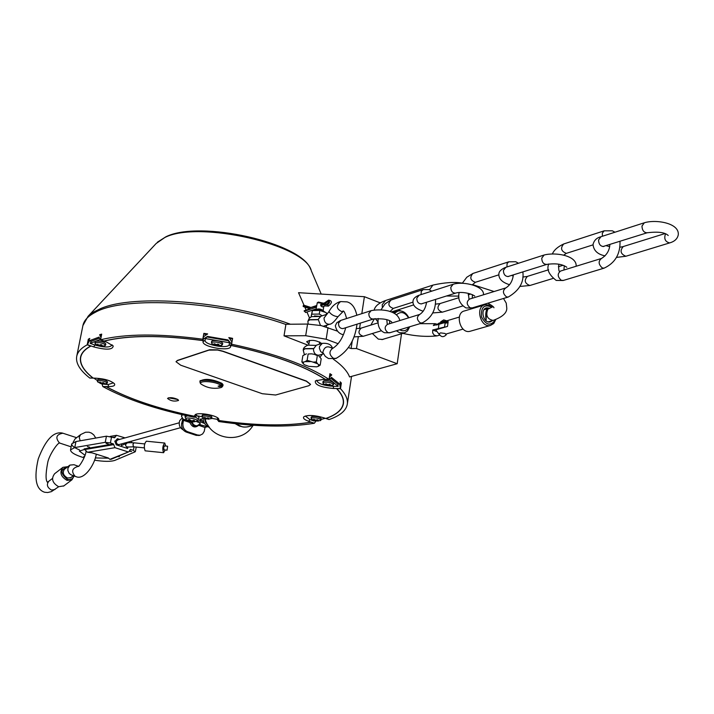 <?xml version="1.0" encoding="UTF-8"?>
<svg xmlns="http://www.w3.org/2000/svg" width="714" height="714" viewBox="0 0 714 714"><rect width="100%" height="100%" fill="white"/><g stroke="black" fill="none" stroke-linecap="round" stroke-linejoin="round"><path stroke-width="1.07" d="M71.489 474.997L69.249 473.534L67.866 470.571L67.901 468.339L69.901 465.1L73.97 464.707L78.424 466.304M80.405 434.746L75.041 438.94L73.06 442.421M67.83 466.688L62.966 467.313C59.298 472.284 60.663 476.64 67.054 480.379L71.935 479.799L74.122 475.979M73.774 475.854C72.899 478.951 70.802 480.138 67.482 479.406C60.19 473.444 60.208 469.276 67.527 466.92M63.858 485.886L58.664 486.716C52.3 483.012 50.962 478.683 54.63 473.721L62.654 467.554M65.501 468.473L64.715 468.884C62.145 472.365 63.091 475.408 67.571 478.032L70.998 477.621L71.828 476.8M326.378 314.437L320.907 316.24L318.203 319.274L320.47 325.432M323.567 326.173L324.102 326.012M319.417 355.054L318.935 355.197C315.508 355.206 313.678 353.135 313.455 348.994L316.391 345.174L321.853 343.488M323.549 311.081L323.567 310.956C321.139 308.814 318.444 308.386 315.472 309.671L315.454 309.796M316.088 309.108L317.284 302.745L323.326 303.263M323.192 306.556L322.692 306.931C320.506 306.297 320.184 305.19 321.728 303.593L322.398 303.575M323.504 303.209L318.382 302.058L317.418 302.665M313.812 310.188L319.586 309.903L324.861 311.884M326.307 314.463L326.539 313.009L325.959 312.589L319.845 310.456L312.384 310.563L311.063 316.784L311.804 314.16L319.265 314.071L322.21 315.811M320.399 316.418L314.446 315.927M319.845 310.456L319.265 314.071M312.384 310.563L311.804 314.16M316.338 361.927L317.56 363.765L313.018 362.114L316.338 361.927L317.337 355.617L314.267 354.322L317.337 355.617M308.145 354.019L311.456 353.832L308.145 354.019L307.127 360.329L313.018 362.114M311.456 353.832L314.267 354.322M310.215 361.623L305.173 361.623L307.127 360.329M318.801 355.983L321.184 358.794L320.193 365.086L318.221 366.371L316.605 366.844L308.796 366.344L304.271 364.711L301.852 361.909L303.557 362.105L303.084 363.747M301.852 361.909L302.861 355.626L306.422 353.841M318.221 366.371L318.739 364.729L320.193 365.086M303.557 362.105L305.173 361.623M317.56 363.765L318.739 364.729M440.949 322.541L440.708 321.827L442.144 321.211L444.974 321.345M443.706 321.719L442.216 322.166M439.065 333.804L440.538 332.885L444.965 333.456L446.241 334.777M444.536 327.244L445.197 322.549L433.344 325.53L434.951 323.638L437.075 324.183M447.58 322.898L445.125 323.121M436.45 325.031L448.169 321.532L447.499 326.414L435.754 329.868L439.583 334.937M436.424 325.022L438.958 323.139L459.307 317.07M470.713 331.1L469.857 331.341C459.959 333.938 454.577 312.589 464.689 310.876L484.253 304.994M492.124 307.136L488.706 304.976L485.109 304.735C474.935 306.44 480.406 328.083 490.366 325.477L493.758 323.504L495.757 319.569M495.445 319.685C490.786 326.432 486.136 325.477 481.486 316.811C480.834 307.056 484.297 303.869 491.866 307.252M492.58 320.577L490.25 321.952C483.467 323.737 479.737 308.992 486.671 307.841L489.402 308.109L486.546 309.555L486.091 320.8C485.341 314.901 485.716 310.885 487.225 308.76M112.134 344.826C110.447 347.638 104.69 347.691 94.855 345.005L90.196 343.389L91.258 341.346L99.487 338.15M90.196 343.389L100.138 339.552M105.449 345.362L105.85 343.996C104.083 341.765 100.728 340.855 95.783 341.274L95.114 341.899L94.962 343.309L95.614 342.711C100.442 342.301 103.726 343.184 105.449 345.362L104.396 346.013M100.299 339.882L106.689 342.113L113.214 345.951C112.803 349.86 106.315 350.172 93.73 346.906L87.394 344.71L89.446 340.721L99.005 337.115L100.469 339.837L101.031 337.499M91.258 341.346L89.446 340.721M348.441 347.548L351.092 348.539L356.5 348.53L397.189 363.721L349.565 376.947C347.45 371.28 342.042 365.345 333.331 359.151M307.921 345.148L284.02 335.848L285.93 324.272L307.573 324.058L305.69 335.705L326.164 339.248L338.133 343.711M202.803 339.221L203.856 333.367L202.803 339.221C159.436 333.447 125.361 333.643 100.576 339.802L101.7 334.125L99.639 334.705L100.933 337.463M203.856 333.367L207.667 333.92L203.454 336.812L203.017 339.257L207.542 336.41L228.087 339.962L229.506 342.747L229.239 344.451C229.051 349.289 203.981 344.951 205.096 340.275L205.302 338.552L207.542 336.41M231.577 344.21L231.372 345.478C272.659 354.322 303.986 365.613 325.361 379.366L329.038 379.384C306.993 365.104 274.515 353.376 231.577 344.21L232.603 338.347L228.819 337.588L231.8 341.72L231.372 344.166L228.087 339.962M329.038 379.384L329.93 373.654L331.751 374.912L329.511 377.063L329.136 379.455L331.519 377.394L339.685 384.078L337.784 384.061L338.124 386.354L333.233 386.31C322.96 385.515 317.489 383.48 316.802 380.205M340.337 383.025L341.354 383.034L340.15 381.811L340.783 386.274L340.417 388.639L339.685 384.078M341.354 383.034L340.489 388.702L336.856 388.612M326.111 418.342L329.163 419.529C340.096 415.726 346.147 410.604 347.307 404.16C348.013 399.429 345.746 394.271 340.489 388.702M340.417 388.639L336.597 388.603C341.711 394.012 343.916 399.019 343.229 403.615C342.113 409.818 336.321 414.754 325.852 418.44L329.074 419.502M329.065 419.564L323.317 417.654C314.633 415.155 308.189 414.825 303.968 416.664C302.575 418.074 304.182 419.627 308.769 421.322L309.921 419.573L305.306 416.021M219.091 420.537L218.912 421.555L219.073 420.537C255.309 425.687 285.939 426.231 310.965 422.179L314.347 423.25L315.981 421.055M314.053 423.25L311.001 422.197M219.26 420.564L219.091 421.581C256.513 426.918 288.17 427.49 314.035 423.313M218.912 421.555L216.931 419.225M102.013 383.936L102.825 386.56L106.324 386.676C129.047 399.01 158.365 408.854 194.279 416.235L194.431 417.315L196.823 415.735M194.163 416.208L193.985 417.217L194.101 416.2M106.288 386.676L103.093 386.711C126.592 399.456 156.884 409.622 193.985 417.217M114.285 383.561L114.508 383.873C111.081 380.66 104.842 378.768 95.783 378.188L89.812 378.001M87.197 344.808C81.066 348.137 77.567 352.011 76.701 356.447C75.595 363.176 79.941 370.361 89.723 378.001L92.927 378.018C83.6 370.673 79.468 363.756 80.53 357.286C81.369 352.993 84.743 349.235 90.669 346.013L87.197 344.808L88.322 339.195L89.794 338.436L87.742 342.425L87.394 344.71M203.785 334.045L206.846 334.482M101.459 335.339L99.639 334.705M100.576 339.802L104.083 341.024C128.083 335.152 160.945 334.973 202.66 340.498M104.164 341.006L104.137 341.113C128.154 335.214 161.061 335.044 202.856 340.596L203.017 339.257M194.092 416.244C158.258 408.872 128.984 399.037 106.279 386.738M88.322 339.195L89.232 339.507M80.637 357.812L80.727 356.456M81.164 355.17L80.718 357.33C81.557 353.028 84.957 349.262 90.919 346.031L87.278 344.773M89.803 378.063L93.168 378.081C83.806 370.727 79.656 363.81 80.718 357.33M231.639 343.871L231.755 343.202M229.399 338.391L232.487 339.007M231.559 343.157L231.8 341.72M329.841 374.904L331.751 374.912M231.452 343.827L231.157 345.496C272.534 354.34 303.905 365.657 325.281 379.429L325.298 379.321M325.281 379.429L329.136 379.455M343.229 403.615L343.541 401.509M343.514 402.874L343.131 404.178M336.847 388.675C341.917 394.066 344.112 399.055 343.425 403.642C342.309 409.836 336.535 414.772 326.093 418.458M310.992 422.251C285.993 426.285 255.407 425.731 219.252 420.608M113.472 382.82L108.126 384.569L103.039 384.07M114.508 383.873C115.338 385.631 113.383 386.551 108.635 386.604L102.825 386.56M97.434 380.598L93.936 378.179M107.198 383.195L107.573 381.901C105.895 379.928 102.754 379.098 98.13 379.42L97.497 379.955L97.363 381.294L97.979 380.767C102.486 380.455 105.565 381.267 107.198 383.195L106.35 383.73M217.663 417.886L217.44 419.305L211.558 418.377M194.431 417.315L195.136 414.745C198.046 411.951 216.904 415.271 218.698 418.895L218.645 421.51M202.035 416.726L196.279 415.628L196.466 414.147M211.585 418.297L211.933 417.038C210.398 415.245 207.381 414.486 202.883 414.754L202.142 415.316L202.035 416.61L202.758 416.066C207.149 415.807 210.094 416.557 211.585 418.297L210.826 418.806M325.173 418.306L321.157 419.43M314.026 421.001L309.921 419.573M320.988 420.109L321.309 418.806C319.836 417.003 316.766 416.244 312.098 416.53L311.17 417.19L311.081 418.529L311.982 417.886C316.543 417.61 319.551 418.35 320.988 420.109L320.158 420.68M340.328 388.541L333.679 388.487C320.613 387.309 314.517 384.775 315.401 380.901L322.576 379.518L329.288 379.553M330.716 378.179L337.784 384.061M329.591 379.268L338.124 386.354M333.474 384.667L333.822 383.293C332.278 381.258 329.002 380.437 324.004 380.821L322.996 381.588L322.906 383.007L323.888 382.258C328.77 381.892 331.965 382.695 333.474 384.667L332.438 385.364M231.068 344.103L230.693 346.415C230.461 351.931 201.803 346.968 203.053 341.631L203.32 339.293M207.462 337.079L227.98 340.632M205.302 338.552L229.506 342.747M222.349 344.8L222.732 343.38C221.037 341.113 217.618 340.203 212.46 340.667L211.594 341.417L211.478 342.872L212.317 342.149C217.351 341.703 220.688 342.586 222.349 344.8L221.17 345.54M304.833 307.145L306.119 310.108M306.94 312.018L309.51 318.007M309.983 308.805L303.227 306.529L303.584 305.119L310.929 307.466M361.819 313.642L364.399 296.703L298.541 292.695L304.012 305.253M305.574 312.482L304.155 310.768L310.126 308.751L303.227 306.529M311.215 307.564L316.579 306.029M329.243 302.325L326.584 304.119M325.173 305.887L324.129 304.566L320.764 305.699M324.79 302.772L328.583 300.121C332.403 300.844 332.331 302.843 328.369 306.101L328.494 306.11M324.147 304.012L328.851 301.067L327.842 304.182L324.147 304.012M311.697 419.323L311.081 418.529M315.615 420.073L314.008 419.359L313.25 419.555L314.847 420.626L313.758 420.457L317.569 420.921M315.526 420.234L317.801 419.93M317.757 421.117L318.524 420.93L316.82 420.573L318.025 420.028M314.017 419.359L313.25 419.555M315.088 420.18L314.829 420.832L311.411 419.109M316.141 421.037L316.141 420.305M212.317 343.978L211.478 342.872M216.36 344.594L214.557 343.773L213.781 344.041L215.61 345.281L214.495 345.148L218.716 345.603M216.262 344.764L217.752 344.059L218.743 344.398M218.903 345.879L219.68 345.621L217.716 345.148L218.975 344.505M214.584 343.8L213.781 344.041M216.003 344.782L215.726 345.594L211.915 343.675M217.11 345.772L217.101 344.764M97.943 382.106L97.363 381.294M101.683 382.981L100.022 382.24L99.38 382.454L101.12 383.561L100.192 383.409L103.967 383.846M101.611 383.123L103.825 382.82M104.182 384.07L104.815 383.855L102.941 383.454L104.012 382.9M100.04 382.258L99.38 382.454M101.558 383.132L101.343 383.793L97.666 381.883M102.423 383.757L102.539 382.927M284.02 335.848L305.69 335.705M308.939 343.898L306.681 341.703C311.045 339.453 316.088 340.051 321.791 343.505M352.27 340.881L351.092 348.539M356.5 348.53L358.258 337.008M359.561 328.467L360.374 323.121M400.813 310.911L398.064 309.84M380.187 302.861L364.399 296.703M384.355 338.873L382.659 339.48L378.304 339.114L372.351 333.5M370.878 325.084L374.368 318.765M397.189 363.721L401.527 333.75M396.377 330.769L399.465 332.688L404.41 332.911L407.515 330.921L409.72 326.753M408.827 317.784C406.177 312.616 402.58 310.367 398.046 311.018L394.289 313.33M408.872 327.003C407.096 330.332 404.481 331.457 401.009 330.368L399.76 329.752M396.573 314.749C400.849 311.018 404.838 312.054 408.542 317.873M337.24 331.073L321.068 325.557L307.573 324.058M176.046 361.641L177.474 360.4L209.648 349.744L217.591 349.842L222.982 351.199L306.386 381.053L310.572 384.346M314.347 423.25L308.769 421.322M231.372 344.166L231.157 345.496M100.469 339.837L104.137 341.113M177.884 399.501L178.554 400.438C174.528 401.723 170.851 401.054 167.531 398.439C169.807 397.154 173.261 397.511 177.884 399.501M200.009 381.767L199.92 381.133C204.829 378.268 212.12 378.973 221.795 383.266L223.089 385.221L222.795 385.783M262.324 393.726L180.722 365.211L176.028 361.739L177.438 360.588L208.961 350.119L217.556 350.038L222.946 351.386L306.351 381.24L310.563 384.435L308.778 385.738L275.631 395.012L262.324 393.726M219.501 385.792L219.359 386.631L221.429 386.078L221.135 387.559C213.914 389.246 207.185 388.059 200.964 384.007C197.832 380.018 216.735 381.356 220.867 385.435L221.849 383.302M220.867 385.435L218.091 386.167L219.359 386.631M222.509 383.882L221.429 386.078M221.661 384.337C217.306 380.526 199.929 378.732 199.947 382.088L200.411 383.284M221.884 387.086L222.741 386.104L222.322 384.962M177.956 399.554L168.397 397.814M95.685 344.3L94.962 343.309M99.576 345.085L97.122 344.532L98.764 345.496L98.22 345.71L102.004 346.049M99.487 345.237L100.826 344.559L101.843 344.898M100.986 346.147L102.057 344.987M102.236 346.308L102.914 346.058L101.165 345.817M100.362 345.969L100.495 344.996M98.88 345.103L98.791 345.603M95.346 344.032L99.21 346.031L99.46 345.246M97.836 344.309L97.122 344.532M323.674 383.98L322.906 383.007M327.762 384.596L326.048 383.837L325.227 384.061L326.923 385.23L325.754 385.078L329.814 385.542M327.655 384.775L330.082 384.427M330.02 385.783L330.841 385.56L329.038 385.149L330.332 384.543M326.771 385.105L326.128 384.908L326.735 385.033M328.297 385.694L328.306 384.855M323.308 383.713L326.896 385.489L327.182 384.73M326.057 383.846L325.227 384.061M202.571 417.342L202.035 416.61M206.319 418.199L204.731 417.494L204.052 417.681L205.668 418.725L204.757 418.582L208.381 419.011M206.239 418.333L208.417 418.056M208.568 419.198L209.247 419.011L207.515 418.663L208.613 418.136M206.899 418.913L206.971 418.35M202.321 417.146L205.775 418.922L205.989 418.342M204.739 417.494L204.052 417.681M439.708 335.116L437.093 335.875L434.228 335.169L432.684 332.956L432.72 329.984L444.581 327.039M432.72 329.984L436.218 331.341M181.811 414.602L181.481 416.2L182.516 414.763M183.195 429.873C179.651 427.802 178.491 424.732 179.723 420.653L182.097 418.083M119.14 444.554L117.524 444.367L116.355 442.725L116.498 441.029L117.864 439.895L179.187 422.795M189.094 421.082L183.043 419.056L183.471 420.341L182.954 423.215L181.624 423.581L182.829 418.868M196.234 435.37L186.238 432.068L187.568 431.711L197.573 435.013L196.234 435.37L199.456 435.388M181.624 423.581C181.258 427.677 182.793 430.506 186.238 432.068M198.537 425.232L204.98 427.525L204.222 431.399L202.642 433.925L200.161 435.201L197.573 435.013M208.818 426.508L207.944 426.222L208.515 426.062M203.222 417.797C202.972 421.876 204.543 424.687 207.944 426.222M195.993 421.528L200.304 420.805M199.831 419.68L203.169 418.261M183.043 419.056L181.481 416.2M183.471 420.341L189.835 422.465L190.906 421.662M197.483 415.869L199.019 417.422L198.626 419.252L195.047 416.905M199.036 422.617L201.232 422.019L199.036 422.617L196.948 421.733M199.304 422.545L200.241 423.723M209.372 427.267L199.492 424.553M186.515 419.716L186.193 419.484C182.695 416.101 201.071 419.377 196.636 421.34L196.243 421.465M188.898 419.52L190.138 421.046L188.496 420.876L193.048 421.724M198.626 419.252L196.636 421.34L193.208 421.894L194.226 421.831L192.387 421.483L194.601 420.724L193.762 420.314L191.718 420.983L189.496 419.502L188.496 419.564M194.601 420.724L194.083 420.448M189.21 420.992L186.193 419.484L185.051 416.824L185.256 415.378M204.98 427.525L206.587 426.927M207.935 425.169L205.427 422.322L204.516 418.484M187.568 431.711C184.132 430.149 182.588 427.311 182.954 423.215M128.243 446.955L125.959 447.937M133.473 446.786L133 444.34L133.875 442.841M167.62 446.295L167.058 450.168L167.62 446.295M133.054 444.046L133.92 442.912M144.246 447.865L133.348 446.768L133 444.34M165.282 449.99L163.515 452.64C162.248 448.776 162.658 445.581 164.738 443.037L165.693 446.027M164.086 449.874L163.631 447.607L164.523 445.911M145.335 450.846L145.094 450.775C143.782 446.919 144.192 443.724 146.325 441.198L164.639 443.028M126.664 448.16L127.958 447.071M128.047 442.109L128.681 442.76M128.761 442.341L121.442 445.536M115.124 441.243L117.426 438.691L119.649 439.405M125.048 437.896L116.498 435.308L114.651 437.789L106.44 436.183L105.253 442.323L110.402 442.957L111.58 436.798M79.566 449.927C74.167 447.723 71.552 445.706 71.712 443.876L75.952 441.547L106.44 436.183M131.581 441.136L131.635 442.653M115.57 441.172L114.758 441.082L116.257 444.831L127.61 448.463L127.752 447.696M134.062 446.839L133.402 450.32L135.062 451.864L115.07 460.298C110.973 461.735 104.128 461.699 94.551 460.173M106.065 443.421L108.287 443.974L106.065 443.421M84.43 456.871L83.797 456.487L84.609 456.38M118.524 456.157L119.354 456.728L117.658 456.523M87.376 446.589L89.571 447.134L87.376 446.589M129.948 450.864L131.626 451.444L129.627 451.293M133.402 450.32L130.367 449.347L128.895 451.748L109.867 459.352L108.341 457.986L92.026 452.837L87.456 452.274L84.154 448.91L113.472 443.938L110.402 442.957M108.608 458.192L95.301 457.933M84.993 455.229L79.343 451.069L85.1 449.276M105.253 442.323L74.756 447.562L70.525 449.865C70.57 452.399 75.086 455.041 84.065 457.79M111.25 459.245L109.867 459.352M113.472 443.938L114.972 447.678L127.717 451.757M121.273 446.437L121.701 443.849M563.498 280.397L561.32 280.325C557.456 276.836 557.215 273.739 560.606 271.043L601.108 258.566M604.142 230.836L563.739 243.956C560.187 248.115 561.061 251.248 566.345 253.354L566.746 253.229M614.977 232.22L612.335 230.8L604.16 230.827L602.339 233.121L602.393 236.263M620.002 241.341C620.386 254.077 615.084 263.02 604.089 268.161L602.304 267.955C598.377 264.358 598.109 261.181 601.527 258.441C606.73 255.139 609.506 250.507 609.872 244.527M472.302 307.886L470.187 307.841C466.447 304.575 466.251 301.656 469.589 299.068L505.414 288.037M508.707 261.824L472.954 273.435C469.446 277.407 470.258 280.361 475.39 282.289L475.774 282.164M518.48 263.252L515.722 261.735L508.734 261.815L507.083 263.564L506.94 266.965M459.156 292.535C457.594 299.059 459.878 304.2 466.01 307.939L471.9 308.011L508.207 297.06L506.467 296.881C502.683 293.534 502.46 290.544 505.824 287.912C510.046 285.314 512.554 280.986 513.357 274.935M426.579 302.272C425.633 308.011 423.357 312.054 419.761 314.419C416.458 316.936 416.637 319.765 420.296 322.898L422.376 322.933M421.073 294.587L421.242 291.366L423.223 289.572L428.927 289.589L431.72 291.16M393.691 308.278L393.307 308.403C388.336 306.618 387.577 303.825 391.022 300.032L422.84 289.697M419.368 314.535L387.497 324.352C384.23 326.833 384.391 329.6 387.988 332.653L390.058 332.679M86.055 451.123C85.992 455.943 79.486 466.688 78.335 466.376L78.772 466.429M78.37 466.34C72.078 468.072 70.998 471.41 75.131 476.354L75.755 476.586M80.173 440.806L79.2 437.343L80.611 434.585L85.564 432.229L89.018 432.202L91.383 433.05L93.748 434.871L95.792 438.057M59.958 443.055L59.36 442.85C55.139 437.637 56.326 434.424 62.921 433.211M52.434 478.478L48.793 481.263C46.294 484.627 47.195 487.564 51.506 490.063L55.032 489.492M308.145 324.058L307.895 321.291L309.626 319.872L318.123 319.72M318.149 319.533L309.662 319.676L307.912 321.193M328.931 311.607L324.013 318.042C324.272 322.228 326.128 324.299 329.582 324.245L330.038 324.102M340.051 301.701C335.464 303.155 331.76 306.44 328.949 311.572C331.091 314.615 334.098 316.32 337.981 316.686L342.881 311.723M356.83 315.249C355.179 307.698 351.931 303.245 347.102 301.879L340.569 301.585C335.767 305.762 336.339 309.18 342.292 311.848C343.407 309.59 344.844 311.822 346.585 318.542M336.312 358.33L333.59 358.401C329.225 355.001 328.806 351.743 332.34 348.611C338.597 344.782 343.05 337.829 345.71 327.744M322.906 352.6L322.826 352.395C324.254 346.656 327.485 345.362 332.519 348.53M323.237 353.368L320.666 351.574L319.381 348.218L319.506 346.46L322.335 343.336C328.253 342.988 331.644 344.719 332.528 348.53M313.482 348.735L304.958 348.807L303.227 350.163L304.369 354.572M303.245 350.065L304.994 348.611L313.517 348.539M343.38 328.476L342.997 328.601C340.042 328.565 338.543 326.771 338.498 323.21L340.801 320.407L370.744 310.777M378.045 322.853L361.132 328.119C357.678 331.778 358.383 334.5 363.248 336.276L363.631 336.16M389.585 320.72L389.594 323.71M373.752 318.908L373.377 319.024C370.396 318.988 368.87 317.141 368.817 313.5L371.128 310.652C379.696 308.85 397.359 309.653 399.84 320.55M483.414 294.811C484.877 286.484 464.038 280.834 453.149 284.27L450.802 287.26C450.9 291.107 452.48 293.061 455.559 293.142L455.943 293.017M472.284 298.238L472.4 294.659M442.778 312.045L442.394 312.161C437.37 310.242 436.62 307.368 440.136 303.53L458.977 297.667M452.756 284.395L419.136 295.212L416.797 298.14C416.878 301.906 418.44 303.816 421.474 303.878L421.876 303.753M508.698 276.398L508.288 276.523C505.164 276.434 503.54 274.39 503.415 270.419L505.789 267.339L543.729 255.13M548.629 269.767L527.45 276.363C523.889 280.379 524.692 283.422 529.877 285.502L530.27 285.386M564.274 265.724L563.953 270.008M547.111 264.296L546.719 264.421C543.559 264.314 541.908 262.216 541.756 258.147L544.139 255.005C555.903 251.962 577.153 255.728 576.136 266.26M604.053 246.366L603.633 246.491C600.429 246.357 598.743 244.179 598.555 239.966L600.947 236.727L643.948 222.902M664.859 233.603L623.268 246.544C619.672 250.757 620.537 253.988 625.866 256.255L626.267 256.13M665.502 233.844C663.806 238.762 665.189 241.787 669.634 242.912L670.044 242.796M647.544 232.657L647.134 232.791C643.894 232.63 642.181 230.39 641.966 226.07L644.358 222.768C655.782 219.225 679.246 222.902 678.3 234.611C677.577 238.708 674.694 241.484 669.634 242.912L625.866 256.255L616.468 257.406M94.855 345.005L93.73 346.906M290.428 324.227C227.962 300.924 133.643 293.749 100.371 308.716L93.329 312.197L88.161 316.168L82.904 325.575C83.904 320.532 87.956 316.15 95.087 312.437C123.995 295.623 219.867 300.987 285.903 324.459M108.126 384.569L108.635 386.604M217.654 417.993L218.93 419.734M194.636 415.521L196.43 414.307M333.679 388.487L333.233 386.31M205.096 340.275L203.053 341.631M230.693 346.415L229.239 344.451M249.436 426.419L245.893 427.097L242.305 426.847L235.459 423.679M88.545 315.802L156.152 243.501L164.747 237.557C198.242 220.01 305.913 244.777 311.34 270.865L321.211 294.079M303.102 305.967L310.117 308.225M316.391 307.172L304.262 311.268M320.64 304.655L324.308 303.414M328.315 300.665C330.145 301.344 329.93 302.709 327.664 304.762L328.369 306.101L324.897 305.904M327.664 304.762L324.129 304.566M329.234 301.549L328.315 301.192M316.936 420.484L317.007 419.716M316.695 421.001L316.829 420.403M314.758 420.546L314.865 420.055M315.392 420.867L315.436 420.243M215.869 345.353L215.771 344.71M217.832 345.049L217.931 344.175M217.681 345.701L217.788 345.246M215.539 345.192L215.673 344.657M216.253 345.576L216.333 344.648M103.039 383.373L103.128 382.633M101.745 383.811L101.816 383.132M326.164 339.248L328.003 327.592M99.63 346.022L99.719 345.255M98.916 345.674L99.05 345.201M101.013 345.514L101.111 344.701M328.895 385.64L329.047 384.944M327.503 385.506L327.548 384.792M326.833 385.141L326.958 384.587M326.575 384.801L326.655 384.355M329.163 385.051L329.243 384.203M327.048 385.265L327.066 384.659M206.239 418.957L206.301 418.217M207.613 418.582L207.694 417.86M432.354 285.279L385.56 300.514L382.24 304.664L382.338 307.377M438.307 328.886L438.923 324.415M462.36 283.137C454.47 281.816 444.643 282.467 432.898 285.1L429.498 289.804M493.597 320.283L493.079 320.434C487.216 319.113 485.484 315.356 487.894 309.153L493.115 306.627M197.635 425.615L195.279 426.053L193.324 425.392L190.683 421.608M204.409 423.331L200.518 418.993M187.496 415.869L185.051 416.824M192.566 421.394L192.637 420.742M190.022 420.912L190.201 420.207M192.521 421.403L192.593 420.76M191.495 421.635L191.655 420.992M190.808 421.51L190.897 420.76M189.835 422.465C192.084 427.195 194.993 428.159 198.572 425.383M200.268 423.688L197.171 425.74L195.743 425.749L193.512 424.616L191.843 421.813M128.297 446.937L126.726 446.91L125.726 445.804L125.602 444.608L126.735 443.242C127.253 442.707 129.609 442.555 133.786 442.796L144.656 443.921M113.16 437.307L114.793 437.022M84.154 448.91L85.011 449.186M74.756 447.562L75.952 441.547M85.216 449.463L113.321 444.706M87.456 452.274L114.972 447.678M560.124 271.195C558.964 272.373 558.509 270.035 558.741 264.189M563.649 255.193L566.345 253.354L593.004 244.875M604.089 268.161L563.087 280.522L556.197 280.415C548.905 274.729 546.424 269.24 548.771 263.939M563.739 243.956C557.839 246.714 554.064 250.016 552.404 253.863M469.009 299.273L468.357 293.374M472.257 284.841L475.39 282.289L498.809 274.836M472.954 273.435L466.795 277.237L462.27 283.297M508.207 297.06C519.31 290.553 524.192 282.182 522.862 271.936M378.215 318.48C377.394 325.798 379.509 330.555 384.56 332.76L389.666 332.795L421.983 323.058C431.301 318.203 435.826 310.331 435.558 299.443M389.951 311.59L393.307 308.403L412.951 302.156M386.809 319.738L387.265 324.415M390.647 300.148L385.069 303.896L380.91 309.894M96.292 454.184C94.471 465.492 83.904 480.219 76.193 476.711L70.891 474.774M47.633 482.494C45.562 480.656 45.562 474.176 47.624 463.065C48.748 455.568 57.664 442.573 59.565 443.019L71.123 446.839M63.243 433.336L76.63 437.7M47.347 482.209L48.57 481.432M58.691 486.725L51.399 491.634L47.668 492.526L44.625 492.249C35.905 489.456 33.781 478.335 38.261 458.87C45.526 439.77 53.612 431.176 62.511 433.095M69.651 465.296L63.894 469.705M73.31 475.676L70.204 478.023M63.537 486.127L71.935 479.799M326.994 325.084L326.057 326.914M320.318 316.454L311.545 316.623L309.18 318.364L307.895 321.291M337.981 316.686C334.313 321.764 331.51 324.281 329.582 324.245L323.638 326.164M322.88 352.529L325.298 356.366L328.511 358.544L335.901 358.49C347.897 351.699 354.938 340.266 357.018 324.183M318.935 355.197L323.478 353.832M320.104 357.116L322.362 354.162M315.758 345.389L307.886 345.157C304.691 346.549 303.147 348.155 303.254 349.967L303.227 350.163M319.31 344.273L319.676 341.952M308.76 344.96L309.51 340.328M323.165 310.233L323.781 306.351M340.417 320.532L336.803 322.746L335.339 325.745C336.481 330.957 339.186 333.938 343.434 334.705M391.486 321.791L391.736 322.059C388.773 319.354 382.65 318.346 373.377 319.024L342.907 328.618M356.357 328.618L360.775 328.226M381.294 330.778L363.248 336.276L353.957 336.919M387.443 319.926L386.765 320.14M421.251 303.914L455.559 293.142C460.128 291.464 470.571 292.963 474.748 296.114L474.471 295.819M432.657 312.937L442.394 312.161L462.69 305.976M468.179 294.802L470.704 294.016M423.206 311.242C415.923 308.823 412.522 305.467 413.013 301.201C413.147 298.836 415.057 296.881 418.743 295.337M439.762 303.646L435.433 304.137M426.508 302.941L425.455 302.62M505.378 267.464C501.094 269.303 498.916 271.516 498.863 274.114C498.667 278.897 502.237 282.432 509.573 284.725M566.523 266.982L566.809 267.304C562.391 264.082 555.688 263.127 546.719 264.421L507.859 276.586M511.643 275.47L513.25 275.961M522.8 277.05L527.075 276.479M552.877 278.496L529.877 285.502L519.774 286.448M563.078 265.278L558.384 266.733M600.536 236.861C596.547 237.923 594.057 240.457 593.039 244.456C593.593 250.534 597.6 254.345 605.053 255.871M667.92 235.174L668.215 235.522C665.082 232.353 658.058 231.443 647.134 232.791L602.919 246.553M606.186 245.687L609.64 246.642M619.975 247.214L622.876 246.669M446.678 320.836L443.715 319.899L440.708 321.827M439.056 333.759C441.029 337.231 443.43 337.552 446.268 334.741M463.1 329.092L446.009 334.027M469.857 331.341L490.366 325.477M486.091 308.011L486.671 307.841M487.064 308.805L483.976 309.724M82.904 325.575L76.701 356.447M351.538 376.394L347.307 404.16M235.111 423.634L239.377 426.062L243.974 427.106L247.651 426.883L253.765 425.294M325.093 305.913L322.148 306.904M316.115 308.939L305.512 312.5M310.751 307.529L316.659 305.521M320.97 304.066L324.674 302.807M324.629 302.834L328.529 300.157M315.017 420.867L320.497 420.564M313.491 419.573L314.071 419.421M316.82 420.573L316.873 419.716L317.891 420.037M314.847 420.626L314.972 420.127M215.815 345.603L221.661 345.397M214.084 344.041L214.637 343.845M217.708 344.112L218.832 344.523M217.716 345.148L217.806 344.139M101.486 383.829L106.698 383.623M102.834 382.552L103.905 382.918M102.941 383.454L103.03 382.606M101.12 383.561L101.254 383.106M381.883 339.614L403.812 333.072M392.852 312.652L397.1 311.313M157.375 242.207L165.853 236.807C199.911 219.6 302.281 242.983 310.688 269.356M222.741 386.104L223 384.587M199.947 382.088L200.223 380.562M221.135 387.559L222.206 386.872M200.964 384.007L200.188 382.99M99.326 346.058L104.833 345.888M98.978 345.737L99.13 345.228M100.915 345.603L101.013 344.666M100.79 344.603L101.932 345.005M327.021 385.515L332.876 385.221M329.038 385.149L329.092 384.221M329.136 384.177L330.189 384.551M325.486 384.078L326.119 383.9M205.962 418.966L211.139 418.699M205.668 418.725L205.793 418.279M207.515 418.663L207.587 417.833M207.497 417.806L208.497 418.145M204.311 417.69L204.793 417.547M374.172 310.01C375.02 306.27 378.634 303.164 385.016 300.692M437.093 335.875C426.356 336.999 414.923 336.16 402.776 333.376M378.009 322.014L375.341 318.614M434.647 323.674L419.939 323.674M413.656 304.914L391.21 312.009M446.5 295.998L458.906 296.105M487.885 303.191C491.937 305.467 493.963 307.002 493.954 307.796L493.731 307.35M472.481 284.583L494.088 291.526M503.504 298.479L506.244 303.155L506.797 308.225C506.913 312.982 502.335 317.052 493.079 320.434L488.135 321.862M205.052 418.699C210.273 440.002 242.019 444.519 252.952 425.508M118.908 444.617L180.535 427.695M199.822 419.645L201.544 422.295L204.49 423.456M189.406 421.242L192.682 421.876M193.681 420.35L194.431 420.724M188.639 419.627L189.549 419.564M190.138 421.046L190.335 420.323M192.387 421.483L192.441 420.805M200.161 435.201L198.822 435.549M116.418 444.884L117.801 444.501M133.339 446.803L128.02 447.053M121.442 445.563L126.521 443.332M167.058 450.168L163.908 449.856M167.487 446.205L164.274 445.884M145.237 450.837L163.658 452.703M116.302 435.344L110.152 436.424M135.374 451.578L136.222 447.062M128.895 451.748L111.018 459.343M70.525 449.865L71.712 443.876"/></g></svg>
